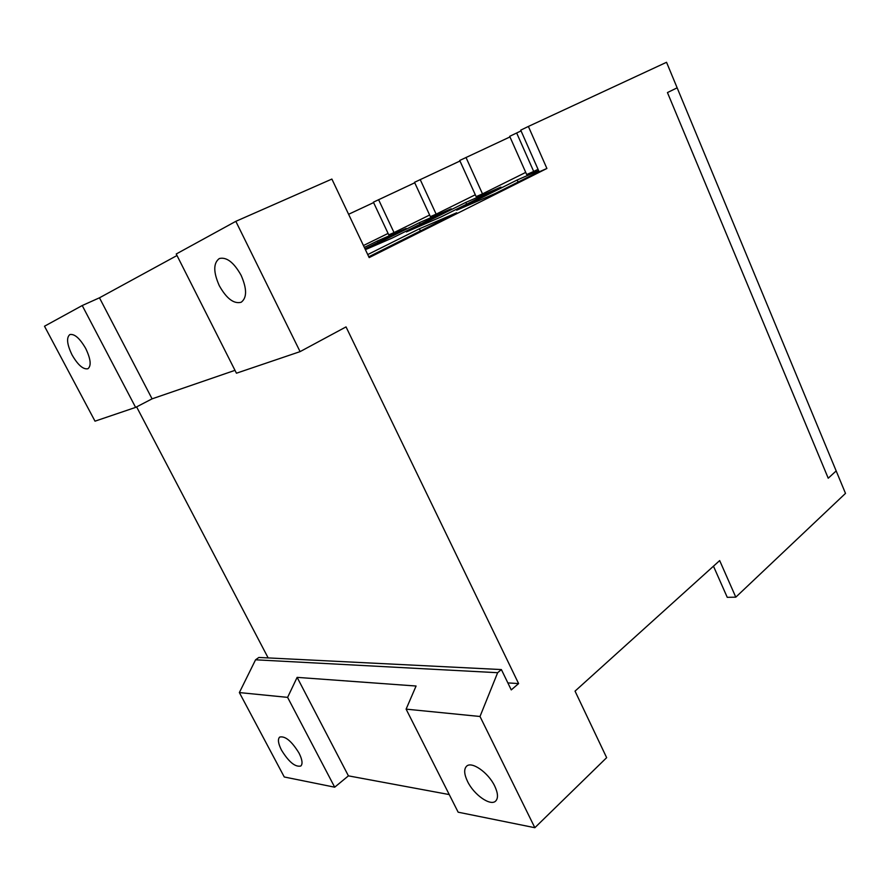 <?xml version="1.0" encoding="UTF-8"?>
<svg xmlns="http://www.w3.org/2000/svg" width="890" height="890" viewBox="0 0 890 890"><rect width="100%" height="100%" fill="white"/><g stroke="black" fill="none" stroke-linecap="round" stroke-linejoin="round"><path stroke-width="1.33" d="M378.584 199.672L394.025 232.579L388.774 234.882L373.399 202.163L414.74 182.784M420.202 179.558L436.145 214.145L430.393 216.671L414.518 182.305L459.974 161.012M465.993 157.43L482.491 193.875L476.15 196.645L459.73 160.456L509.981 136.938M516.645 132.955L533.7 171.47L526.68 174.54L509.692 136.315L521.062 130.897M281.485 750.114C278.181 743.562 277.569 739.212 279.671 737.076C285.167 735.774 291.62 741.103 299.018 753.073C302.277 759.593 302.878 763.909 300.82 766.012C295.269 767.314 288.827 762.018 281.485 750.114M494.684 786.015C498.022 793.135 498.367 798.13 495.708 801.011C490.568 806.54 473.858 794.759 467.55 781.453C464.124 774.256 463.779 769.194 466.538 766.268C471.533 760.894 488.299 772.487 494.684 786.015M297.127 677.368L348.424 775.857L334.696 787.194L287.603 697.371L297.127 677.368L416.075 686.023L406.107 709.141L458.15 812.192L534.846 827.711L606.646 757.668L575.04 691.13L719.676 560.578L735.796 597.168L845.5 493.383L836.177 470.932L828.223 478.219L667.444 92.571L677.145 87.832L666.543 62.289L528.382 126.447L546.905 168.477L369.172 257.599L331.881 179.068L235.828 221.332L176.231 253.995L236.44 373.21L300.086 351.628L235.828 221.332M449.261 794.57L348.424 775.857M713.469 566.173L727.241 597.323L735.796 597.168M539.04 171.57L495.04 193.608L456.67 210.196L517.157 180.003L518.08 182.072M517.157 180.003L538.628 170.646M465.815 202.408L500.925 187.089L440.761 217.071L406.418 231.912L465.815 202.408L466.627 204.188M365.301 249.434L419.446 222.645L420.158 224.18M419.446 222.645L451.186 208.794L392.145 238.086L365.401 249.645M364.344 247.42L377.36 241.001L377.994 242.358M377.36 241.001L406.185 228.43L364.989 248.788M348.602 214.279L373.6 202.597M363.443 245.54L388.096 233.414M429.636 215.024L394.025 232.579M475.305 194.777L436.145 214.145M525.723 172.404L482.491 193.875M538.027 169.3L533.7 171.47M528.382 126.447L520.728 130.151L539.162 171.848L546.905 168.477M367.737 254.573L419.413 228.786L456.648 212.788L368.783 256.787M419.413 228.786L420.414 230.933M287.603 697.371L239.365 692.576L255.564 659.802L497.644 672.707L479.999 716.483L406.107 709.141M334.696 787.194L284.266 776.981L239.365 692.576M534.846 827.711L479.999 716.483M255.564 659.802L258.879 657.454L501.382 669.569L497.644 672.707M507.867 682.908L518.603 683.576L511.261 689.906L501.382 669.569M268.146 657.91L136.615 406.886M300.086 351.628L346.032 326.897L518.603 683.576M72.057 354.921C66.973 344.374 66.227 337.588 69.854 334.562C74.526 333.661 79.811 338.3 85.718 348.491C90.747 359.048 91.481 365.79 87.932 368.738C83.226 369.673 77.942 365.067 72.057 354.921M135.614 407.397L82.225 305.537L44.5 326.23L95.008 421.17L135.614 407.397L152.079 398.842L99.469 297.805L176.999 255.519M82.225 305.537L99.469 297.805M234.993 370.34L152.079 398.842M219.274 285.657C213.266 272.095 213.277 263.051 219.318 258.534C226.583 256.776 233.859 262.383 241.145 275.366C247.031 288.905 247.031 297.872 241.157 302.266C233.836 304.135 226.538 298.595 219.274 285.657M828.223 478.219L836.177 470.932L677.145 87.832L667.444 92.571L828.223 478.219"/></g></svg>
